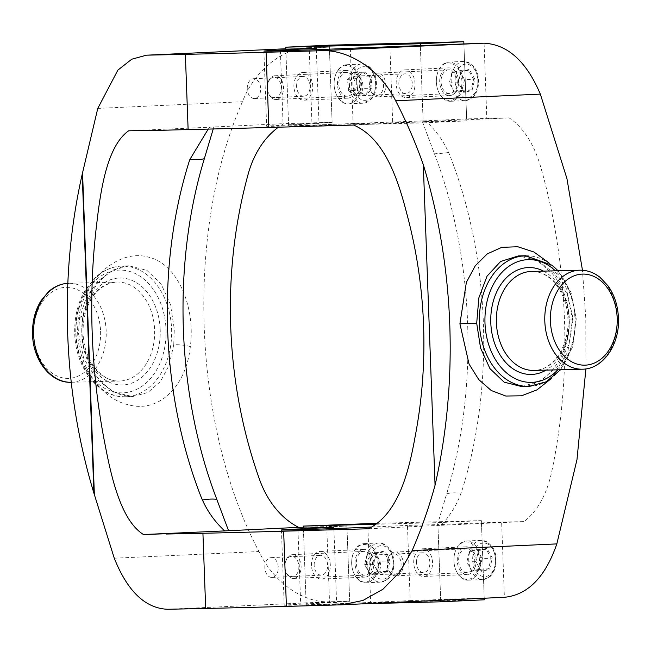 <?xml version="1.0" encoding="UTF-8"?>
<svg xmlns="http://www.w3.org/2000/svg" width="651" height="651" viewBox="0 0 651 651"><rect width="100%" height="100%" fill="white"/><g stroke="black" fill="none" stroke-linecap="round" stroke-linejoin="round"><path stroke-width="0.49" stroke-dasharray="3.25 2.44" d="M314.173 565.434A9.903 6.73 87.4 0 1 320.447 555.368A9.903 6.73 87.4 0 1 327.624 565.092A9.903 6.73 87.4 0 1 321.358 575.15A9.903 6.73 87.4 0 1 314.173 565.434M264.819 567.713A9.903 6.73 87.4 0 1 271.093 557.647A9.903 6.73 87.4 0 1 278.27 567.371A9.903 6.73 87.4 0 1 272.004 577.429A9.903 6.73 87.4 0 1 264.819 567.713M416.412 562.814A9.903 6.73 87.4 0 1 422.686 552.756A9.903 6.73 87.4 0 1 429.872 562.472A9.903 6.73 87.4 0 1 423.598 572.538A9.903 6.73 87.4 0 1 416.412 562.814M367.066 565.092A9.903 6.73 87.4 0 1 373.332 555.034A9.903 6.73 87.4 0 1 380.518 564.751A9.903 6.73 87.4 0 1 374.244 574.817A9.903 6.73 87.4 0 1 367.066 565.092M398.851 83.898A9.903 6.73 87.4 0 1 405.125 73.84A9.903 6.73 87.4 0 1 412.311 83.556A9.903 6.73 87.4 0 1 406.037 93.622A9.903 6.73 87.4 0 1 398.851 83.898M349.506 86.176A9.903 6.73 87.4 0 1 355.772 76.118A9.903 6.73 87.4 0 1 362.957 85.834A9.903 6.73 87.4 0 1 356.683 95.9A9.903 6.73 87.4 0 1 349.506 86.176M296.612 86.518A9.903 6.73 87.4 0 1 302.886 76.452A9.903 6.73 87.4 0 1 310.063 86.176A9.903 6.73 87.4 0 1 303.797 96.234A9.903 6.73 87.4 0 1 296.612 86.518M247.258 88.796A9.903 6.73 87.4 0 1 253.532 78.73A9.903 6.73 87.4 0 1 260.709 88.455A9.903 6.73 87.4 0 1 254.443 98.513A9.903 6.73 87.4 0 1 247.258 88.796M173.736 344.802L169.17 365.113L160.398 381.592L147.883 392.488L132.584 396.549L113.543 392.13L96.161 378.67L83.637 358.156L78.494 333.548L79.568 317.851L86.306 297.474L98.049 280.923L113.038 269.978L129.24 265.885L146.849 270.32L161.041 283.844L170.44 304.448L174.297 329.121L173.736 344.802A11.881 2.156 -173.4 0 1 190.344 346.56C195.56 306.385 177.373 264.054 149.136 257.332C121.346 248.511 85.639 275.519 79.088 315.678C71.008 355.772 97.528 398.03 128.125 404.71C158.665 413.499 186.292 386.604 190.344 346.56M521.76 386.588L540.753 381.038L557.59 366.236L568.998 344.477L572.514 319.071L567.355 294.309L554.831 273.794L537.441 260.335L518.416 255.924C526.122 255.949 533.039 258.016 539.174 262.125L552.43 273.745C562.773 286.155 568.413 301.275 569.348 319.104L572.514 319.071M548.964 262.858L566.044 287.587L573.149 318.892L567.802 351.914L551.251 378.589M585.9 368.881L585.802 318.152L582.466 270.255M350.319 48.28L353.078 123.487L423.101 120.915L420.343 45.716L423.174 122.893L288.645 126.343L285.813 49.159L329.365 47.149L332.124 122.347L311.943 122.868L309.184 47.669C282.518 47.897 254.362 70.715 242.473 101.727C185.177 231.195 192.297 425.494 258.968 551.527C273.103 581.815 302.878 603.021 329.504 601.776L326.745 526.578L346.926 526.065L349.685 601.264L330.415 601.76A106.943 72.66 87.4 0 1 329.504 601.776M423.101 120.915L466.653 118.905L509.082 117.88A91.099 54.399 87.5 0 1 540.517 166.371A396.085 236.508 87.5 0 1 551.714 471.747A91.099 54.399 87.5 0 1 523.884 521.597L501.636 522.102L504.387 597.301A106.943 72.66 87.4 0 1 503.475 597.325L410.211 600.613L407.453 525.414L437.903 524.633L440.662 599.831M333.882 528.588L336.591 602.492L306.133 603.274L349.685 601.264M336.591 602.492L300.681 604.193A51.494 0.529 -2.1 0 0 284.202 605.186A51.494 0.529 -2.1 0 0 315.076 604.535A51.494 0.529 -2.1 0 0 370.639 602.403L410.211 600.613M310.096 47.637L309.184 47.669A106.943 72.66 87.4 0 1 310.096 47.637L329.365 47.149M501.636 522.102L437.903 524.633M371.339 527.041L407.453 525.414M364.161 603.77L306.206 605.251L303.374 528.075L346.926 526.065M303.35 527.229L326.745 526.578M163.287 534.105L166.689 534.032M340.18 529.58L335.883 529.694L340.172 529.312M368.45 528.767L441.142 525.284C450.044 515.763 456.685 505.038 461.063 493.108L462.039 490.341C494.825 385.661 490.162 257.999 449.751 155.158L448.572 152.456C443.331 140.779 435.918 130.485 426.34 121.566L509.082 117.88M523.884 521.597L441.142 525.284M320.853 125.993L325.386 126.131M332.124 122.347L288.572 124.357L319.031 123.584L283.12 125.277A51.494 0.529 177.9 0 0 266.641 126.27A51.494 0.529 177.9 0 0 297.515 125.619A51.494 0.529 177.9 0 0 353.078 123.487M426.34 121.566L353.648 125.057M321.081 125.985L325.378 125.863M151.284 130.338L148.477 130.395M208.23 129.093L209.858 127.189L128.654 130.81M209.858 127.189L283.852 123.641A91.099 68.689 -92.8 0 0 278.4 127.214M311.943 122.868L283.852 123.641M481.455 522.623L484.214 597.821M329.292 45.171L332.189 124.325L466.726 120.883L463.894 43.707L466.653 118.905M484.075 43.194L486.826 118.392M297.955 529.768L300.681 604.193M367.88 527.196L370.639 602.403M316.321 49.671L319.031 123.584M280.394 50.851L283.12 125.277M392.651 121.696L389.892 46.498M213.772 127.01L213.243 128.971M422.426 121.753L435.218 155.833C474.026 258.74 478.68 386.409 447.506 491.017L437.228 525.463M285.813 49.159L288.572 124.357M303.374 528.075L306.133 603.274M311.479 565.499A13.866 9.415 87.4 0 1 320.259 551.413A13.866 9.415 87.4 0 1 330.317 565.019A13.866 9.415 87.4 0 1 321.537 579.113A13.866 9.415 87.4 0 1 311.479 565.499M355.031 563.489A13.866 9.415 87.4 0 1 363.803 549.403A13.866 9.415 87.4 0 1 373.861 563.009A13.866 9.415 87.4 0 1 365.089 577.103A13.866 9.415 87.4 0 1 355.031 563.489M413.727 562.887A13.866 9.415 87.4 0 1 422.499 548.793A13.866 9.415 87.4 0 1 432.557 562.407A13.866 9.415 87.4 0 1 423.785 576.493A13.866 9.415 87.4 0 1 413.727 562.887M457.271 560.877A13.866 9.415 87.4 0 1 466.051 546.783A13.866 9.415 87.4 0 1 476.109 560.397A13.866 9.415 87.4 0 1 467.328 574.483A13.866 9.415 87.4 0 1 457.271 560.877M376.603 523.323L481.382 520.637L484.222 598.228M484.287 599.799L349.758 603.241L346.853 524.088M375.391 524.25L437.838 522.655L440.678 600.238M481.382 520.637L437.838 522.655M349.758 603.241L306.206 605.251M293.918 86.583A13.866 9.415 87.4 0 1 302.699 72.497A13.866 9.415 87.4 0 1 312.757 86.103A13.866 9.415 87.4 0 1 303.976 100.197A13.866 9.415 87.4 0 1 293.918 86.583M337.47 84.573A13.866 9.415 87.4 0 1 346.242 70.487A13.866 9.415 87.4 0 1 356.3 84.093A13.866 9.415 87.4 0 1 347.528 98.187A13.866 9.415 87.4 0 1 337.47 84.573M396.166 83.971A13.866 9.415 87.4 0 1 404.938 69.877A13.866 9.415 87.4 0 1 414.996 83.491A13.866 9.415 87.4 0 1 406.224 97.577A13.866 9.415 87.4 0 1 396.166 83.971M439.71 81.961A13.866 9.415 87.4 0 1 448.49 67.867A13.866 9.415 87.4 0 1 458.548 81.481A13.866 9.415 87.4 0 1 449.768 95.567A13.866 9.415 87.4 0 1 439.71 81.961M466.726 120.883L423.174 122.893M332.189 124.325L288.645 126.343M352.378 556.353A18.814 12.784 -92.6 0 0 352.297 556.703A18.814 12.784 -92.6 0 0 352.948 570.894A18.814 12.784 -92.6 0 0 365.187 582.051A18.814 12.784 -92.6 0 0 376.514 570.154A18.814 12.784 -92.6 0 0 368.702 545.758A18.814 12.784 -92.6 0 0 352.378 556.353M377.604 570.414A19.603 13.321 87.4 0 1 365.927 582.808A19.603 13.321 87.4 0 1 353.045 571.187A19.603 13.321 87.4 0 1 352.362 556.402A19.603 13.321 87.4 0 1 352.451 556.035A19.603 13.321 87.4 0 1 364.121 543.642A19.603 13.321 87.4 0 1 377.604 570.414M285.26 562.822A10.302 6.998 -92.6 0 0 285.219 563.017A10.302 6.998 -92.6 0 0 285.577 570.781A10.302 6.998 -92.6 0 0 292.275 576.892A10.302 6.998 -92.6 0 0 298.475 570.382A10.302 6.998 -92.6 0 0 294.203 557.028A10.302 6.998 -92.6 0 0 285.26 562.822M300.656 570.903A11.881 8.072 87.4 0 1 293.577 578.422A11.881 8.072 87.4 0 1 285.765 571.375A11.881 8.072 87.4 0 1 285.358 562.415A11.881 8.072 87.4 0 1 285.407 562.187A11.881 8.072 87.4 0 1 292.478 554.676A11.881 8.072 87.4 0 1 300.656 570.903M356.821 558.892A11.881 8.072 -92.6 0 0 364.991 575.118A11.881 8.072 -92.6 0 0 372.071 567.607A11.881 8.072 -92.6 0 0 363.901 551.381A11.881 8.072 -92.6 0 0 356.821 558.892M390.12 560.625L384.66 550.966L376.4 552.789L373.609 564.262L379.069 573.93L387.329 572.107L390.12 560.625L388.932 560.788L386.344 571.423L378.695 573.108L373.641 564.157L376.229 553.529L383.87 551.845L388.932 560.788L379.932 561.203L377.344 571.838L386.344 571.423L387.329 572.107M377.344 571.838L369.695 573.523L378.695 573.108L379.069 573.93M369.695 573.523L364.641 564.572L367.229 553.944L374.87 552.26L383.87 551.845L384.66 550.966M374.87 552.26L379.932 561.203M367.229 553.944L376.229 553.529L376.4 552.789M364.641 564.572L373.609 564.262M454.618 553.732A18.814 12.784 -92.6 0 0 454.536 554.082A18.814 12.784 -92.6 0 0 455.195 568.274A18.814 12.784 -92.6 0 0 467.426 579.431A18.814 12.784 -92.6 0 0 478.762 567.534A18.814 12.784 -92.6 0 0 470.95 543.146A18.814 12.784 -92.6 0 0 454.618 553.732M479.844 567.794A19.603 13.321 87.4 0 1 468.175 580.196A19.603 13.321 87.4 0 1 455.285 568.567A19.603 13.321 87.4 0 1 454.601 553.781A19.603 13.321 87.4 0 1 454.691 553.415A19.603 13.321 87.4 0 1 466.368 541.022A19.603 13.321 87.4 0 1 479.844 567.794M387.508 560.21A10.302 6.998 -92.6 0 0 387.459 560.397A10.302 6.998 -92.6 0 0 387.817 568.168A10.302 6.998 -92.6 0 0 394.514 574.272A10.302 6.998 -92.6 0 0 400.715 567.762A10.302 6.998 -92.6 0 0 396.443 554.408A10.302 6.998 -92.6 0 0 387.508 560.21M402.896 568.29A11.881 8.072 87.4 0 1 395.824 575.801A11.881 8.072 87.4 0 1 388.012 568.754A11.881 8.072 87.4 0 1 387.597 559.795A11.881 8.072 87.4 0 1 387.646 559.575A11.881 8.072 87.4 0 1 394.726 552.064A11.881 8.072 87.4 0 1 402.896 568.29M459.069 556.279A11.881 8.072 -92.6 0 0 467.239 572.506A11.881 8.072 -92.6 0 0 474.31 564.995A11.881 8.072 -92.6 0 0 466.14 548.76A11.881 8.072 -92.6 0 0 459.069 556.279M492.368 558.013L486.899 548.345L478.648 550.168L475.848 561.65L481.309 571.309L489.568 569.495L492.368 558.013L491.171 558.176L488.584 568.803L480.934 570.488L475.881 561.544L478.469 550.909L486.118 549.224L491.171 558.176L482.171 558.591L479.584 569.218L488.584 568.803L489.568 569.495M479.584 569.218L471.942 570.903L480.934 570.488L481.309 571.309M471.942 570.903L466.881 561.959L469.469 551.324L477.118 549.639L486.118 549.224L486.899 548.345M477.118 549.639L482.171 558.591M469.469 551.324L478.469 550.909L478.648 550.168M466.881 561.959L475.848 561.65M338.894 69.234A18.814 12.784 -92.6 0 0 334.736 77.786A18.814 12.784 -92.6 0 0 335.387 91.978A18.814 12.784 -92.6 0 0 354.876 99.44A18.814 12.784 -92.6 0 0 356.878 73.14A18.814 12.784 -92.6 0 0 338.894 69.234M355.796 100.051A19.603 13.321 87.4 0 1 348.366 103.891A19.603 13.321 87.4 0 1 335.485 92.271A19.603 13.321 87.4 0 1 334.801 77.485A19.603 13.321 87.4 0 1 339.138 68.567A19.603 13.321 87.4 0 1 346.56 64.726A19.603 13.321 87.4 0 1 359.897 77.876A19.603 13.321 87.4 0 1 355.796 100.051M269.929 79.422A10.302 6.998 -92.6 0 0 267.659 84.101A10.302 6.998 -92.6 0 0 268.017 91.872A10.302 6.998 -92.6 0 0 278.685 95.957A10.302 6.998 -92.6 0 0 279.784 81.554A10.302 6.998 -92.6 0 0 269.929 79.422M280.516 97.17A11.881 8.072 87.4 0 1 276.016 99.505A11.881 8.072 87.4 0 1 268.204 92.458A11.881 8.072 87.4 0 1 267.797 83.499A11.881 8.072 87.4 0 1 270.417 78.096A11.881 8.072 87.4 0 1 274.917 75.76A11.881 8.072 87.4 0 1 283.006 83.735A11.881 8.072 87.4 0 1 280.516 97.17M341.84 74.792A11.881 8.072 -92.6 0 0 339.35 88.235A11.881 8.072 -92.6 0 0 347.431 96.202A11.881 8.072 -92.6 0 0 351.931 93.874A11.881 8.072 -92.6 0 0 354.421 80.431A11.881 8.072 -92.6 0 0 346.34 72.464A11.881 8.072 -92.6 0 0 341.84 74.792M372.128 88.438L370.867 76.183L363.038 71.268L356.479 78.616L357.741 90.88L365.569 95.795L372.128 88.438L370.964 88.105L364.894 94.908L357.651 90.367L356.479 79.007L362.558 72.204L369.801 76.753L370.964 88.105L361.964 88.52L355.894 95.323L364.894 94.908L365.569 95.795M355.894 95.323L348.651 90.782L357.651 90.367L357.741 90.88M348.651 90.782L347.479 79.422L353.558 72.619L360.8 77.168L369.801 76.753L370.867 76.183M360.8 77.168L361.964 88.52M353.558 72.619L362.558 72.204L363.038 71.268M347.479 79.422L356.479 78.616M437.057 74.816A18.814 12.784 -92.6 0 0 436.976 75.166A18.814 12.784 -92.6 0 0 437.627 89.358A18.814 12.784 -92.6 0 0 449.865 100.514A18.814 12.784 -92.6 0 0 461.201 88.617A18.814 12.784 -92.6 0 0 453.389 64.229A18.814 12.784 -92.6 0 0 437.057 74.816M462.283 88.878A19.603 13.321 87.4 0 1 450.614 101.279A19.603 13.321 87.4 0 1 437.724 89.651A19.603 13.321 87.4 0 1 437.041 74.865A19.603 13.321 87.4 0 1 437.13 74.499A19.603 13.321 87.4 0 1 448.808 62.105A19.603 13.321 87.4 0 1 462.283 88.878M369.947 81.294A10.302 6.998 -92.6 0 0 369.898 81.481A10.302 6.998 -92.6 0 0 370.256 89.252A10.302 6.998 -92.6 0 0 376.953 95.355A10.302 6.998 -92.6 0 0 383.154 88.845A10.302 6.998 -92.6 0 0 378.882 75.492A10.302 6.998 -92.6 0 0 369.947 81.294M385.335 89.374A11.881 8.072 87.4 0 1 378.255 96.885A11.881 8.072 87.4 0 1 370.452 89.838A11.881 8.072 87.4 0 1 370.037 80.879A11.881 8.072 87.4 0 1 370.085 80.659A11.881 8.072 87.4 0 1 377.165 73.148A11.881 8.072 87.4 0 1 385.335 89.374M441.508 77.363A11.881 8.072 -92.6 0 0 449.678 93.589A11.881 8.072 -92.6 0 0 456.75 86.078A11.881 8.072 -92.6 0 0 448.58 69.852A11.881 8.072 -92.6 0 0 441.508 77.363M474.807 79.097L469.338 69.429L461.087 71.252L458.288 82.734L463.748 92.393L472.008 90.579L474.807 79.097L473.611 79.259L471.023 89.887L463.374 91.571L458.32 82.628L460.908 71.992L468.557 70.308L473.611 79.259L464.611 79.674L462.023 90.302L471.023 89.887L472.008 90.579M462.023 90.302L454.382 91.986L463.374 91.571L463.748 92.393M454.382 91.986L449.32 83.043L451.908 72.407L459.557 70.723L468.557 70.308L469.338 69.429M459.557 70.723L464.611 79.674M451.908 72.407L460.908 71.992L461.087 71.252M449.32 83.043L458.288 82.734M75.801 333.613A65.352 47.946 88.5 0 0 125.374 396.736A65.352 47.946 88.5 0 0 171.604 329.194A65.352 47.946 88.5 0 0 122.03 266.072A65.352 47.946 88.5 0 0 75.801 333.613M166.013 329.398A61.389 45.041 -91.5 0 1 123.267 392.822A61.389 45.041 -91.5 0 1 76.021 333.548A61.389 45.041 -91.5 0 1 118.767 270.124A61.389 45.041 -91.5 0 1 166.013 329.398M160.203 329.658A53.472 39.231 88.5 0 0 119.06 278.042A53.472 39.231 88.5 0 0 81.823 333.279A53.472 39.231 88.5 0 0 122.974 384.904A53.472 39.231 88.5 0 0 160.203 329.658M82.034 333.214A49.509 36.326 -91.5 0 1 117.058 282.046A49.509 36.326 -91.5 0 1 154.612 329.862A49.509 36.326 -91.5 0 1 119.589 381.038A49.509 36.326 -91.5 0 1 82.034 333.214M71.162 382.275A49.509 36.326 88.5 0 0 106.186 331.107A49.509 36.326 88.5 0 0 68.624 283.283A49.509 36.326 88.5 0 0 67.842 283.315L117.058 282.046C103.859 282.851 95.192 292.193 91.27 299.191C85.476 308.989 82.75 320.325 83.092 333.206C83.572 359.93 101.768 382.381 119.589 381.038L71.26 382.275M100.588 331.31A45.554 33.421 -91.5 0 1 68.876 378.369A45.554 33.421 -91.5 0 1 33.819 334.394A45.554 33.421 -91.5 0 1 65.531 287.335A45.554 33.421 -91.5 0 1 100.588 331.31M579.838 270.198A49.509 36.326 -91.5 0 1 617.392 318.022A49.509 36.326 -91.5 0 1 582.376 369.19M525.626 255.737A65.352 47.946 -91.5 0 1 575.199 318.86A65.352 47.946 -91.5 0 1 528.97 386.409M557.874 369.817A61.389 45.041 88.5 0 0 574.979 318.925A61.389 45.041 88.5 0 0 555.344 270.824M543.528 271.133A53.472 39.231 -91.5 0 1 569.177 319.193A53.472 39.231 -91.5 0 1 546.067 370.118M568.966 319.259A49.509 36.326 88.5 0 0 531.411 271.443C549.232 270.1 567.428 292.551 567.908 319.267C569.446 346.511 552.186 370.907 533.942 370.427A49.509 36.326 88.5 0 0 568.966 319.259M79.088 315.678A11.881 1.465 9.7 0 1 82.726 317.395A11.881 1.465 9.7 0 1 79.568 317.851M573.149 318.892L569.348 319.104C569.682 334.24 566.354 347.87 559.372 360.003C554.733 367.88 549.257 374.122 542.942 378.711C534.357 384.318 527.294 386.946 521.752 386.588M97.772 108.408L242.473 101.727M114.267 558.208L258.968 551.527M167.624 609.271L330.415 601.76M340.676 604.844L503.475 597.325M461.063 493.108A39.605 13.761 17.4 0 0 446.741 493.767M448.572 152.456A39.605 13.036 -21.5 0 1 434.25 153.115M392.667 568.624A16.836 11.441 87.4 0 1 378.052 578.096A16.836 11.441 87.4 0 1 371.062 556.271A16.836 11.441 87.4 0 1 385.677 546.799A16.836 11.441 87.4 0 1 392.667 568.624M367.254 555.352A19.603 13.321 -92.6 0 0 380.737 582.124A19.603 13.321 -92.6 0 0 392.407 569.731A19.603 13.321 -92.6 0 0 378.931 542.958A19.603 13.321 -92.6 0 0 367.254 555.352M494.906 566.004A16.836 11.441 87.4 0 1 480.3 575.484A16.836 11.441 87.4 0 1 473.31 553.659A16.836 11.441 87.4 0 1 487.916 544.179A16.836 11.441 87.4 0 1 494.906 566.004M469.501 552.732A19.603 13.321 -92.6 0 0 482.977 579.512A19.603 13.321 -92.6 0 0 494.654 567.111A19.603 13.321 -92.6 0 0 481.17 540.338A19.603 13.321 -92.6 0 0 469.501 552.732M371.452 97.048A16.836 11.441 87.4 0 1 355.356 93.549A16.836 11.441 87.4 0 1 357.155 70.015A16.836 11.441 87.4 0 1 373.251 73.514A16.836 11.441 87.4 0 1 371.452 97.048M353.941 67.883A19.603 13.321 -92.6 0 0 349.839 90.058A19.603 13.321 -92.6 0 0 363.177 103.208A19.603 13.321 -92.6 0 0 370.598 99.367A19.603 13.321 -92.6 0 0 374.699 77.192A19.603 13.321 -92.6 0 0 361.37 64.042A19.603 13.321 -92.6 0 0 353.941 67.883M477.346 87.088A16.836 11.441 87.4 0 1 462.739 96.568A16.836 11.441 87.4 0 1 455.749 74.743A16.836 11.441 87.4 0 1 470.356 65.263A16.836 11.441 87.4 0 1 477.346 87.088M451.932 73.815A19.603 13.321 -92.6 0 0 465.416 100.596A19.603 13.321 -92.6 0 0 477.093 88.194A19.603 13.321 -92.6 0 0 463.61 61.422A19.603 13.321 -92.6 0 0 451.932 73.815M271.093 557.647L320.447 555.368M373.332 555.034L422.686 552.756M355.772 76.118L405.125 73.84M253.532 78.73L302.886 76.452M125.374 396.736C98.862 398.119 75.37 367.791 74.751 333.629C74.279 316.866 77.974 302.015 85.851 289.068L95.811 277.066C103.647 270.084 112.387 266.414 122.03 266.072L129.24 265.885C125.09 265.421 118.856 267.48 110.54 272.069C104.494 275.918 99.066 281.322 94.257 288.287C88.528 296.693 84.687 306.401 82.726 317.395C79.52 340.489 84.402 360.442 97.373 377.271C108.75 390.836 118.824 394.384 123.617 395.491L132.584 396.549L125.374 396.736M560.592 369.744L572.693 346.674L576.249 318.852L571 292.307L558.062 270.759M281.444 529.979L284.202 605.186M263.883 51.063L266.641 126.27M254.443 98.513L303.797 96.234M356.683 95.9L406.037 93.622M374.244 574.817L423.598 572.538M272.004 577.429L321.358 575.15M363.803 549.403L320.259 551.413M466.051 546.783L422.499 548.793M467.328 574.483L423.785 576.493M365.089 577.103L321.537 579.113M346.242 70.487L302.699 72.497M448.49 67.867L404.938 69.877M449.768 95.567L406.224 97.577M347.528 98.187L303.976 100.197M285.577 570.781L285.765 571.375M285.219 563.017L285.358 562.415M293.577 578.422L364.991 575.118M364.121 543.642L378.931 542.958C390.657 545.514 395.45 554.318 393.326 569.373C390.746 577.974 386.775 579.968 386.604 580.082L380.737 582.124L365.927 582.808M292.478 554.676L363.901 551.381M387.817 568.168L388.012 568.754M387.459 560.397L387.597 559.795M395.824 575.801L467.239 572.506M466.368 541.022L481.17 540.338C492.897 542.901 497.698 551.706 495.566 566.752C492.994 575.354 489.015 577.347 488.852 577.461L482.977 579.512L468.175 580.196M394.726 552.064L466.14 548.76M268.017 91.872L268.204 92.458M267.659 84.101L267.797 83.499M276.016 99.505L347.431 96.202M346.56 64.726L361.37 64.042C376.644 63.961 380.859 88.959 371.493 98.985L363.177 103.208L348.366 103.891M274.917 75.76L346.34 72.464M370.256 89.252L370.452 89.838M369.898 81.481L370.037 80.879M378.255 96.885L449.678 93.589M448.808 62.105L463.61 61.422C475.336 63.985 480.137 72.79 478.005 87.836C475.433 96.438 471.454 98.431 471.291 98.545L465.416 100.596L450.614 101.279M377.165 73.148L448.58 69.852"/><path stroke-width="0.98" d="M551.251 378.589L537.01 389.859L521.427 395.808L505.794 396.036L491.253 390.51L478.762 379.59L469.037 364.039L459.915 323.799L466.36 282.363L475.23 265.836L487.265 253.89L501.766 247.364L517.732 246.729L533.934 252.01L548.964 262.858M476.695 323.213L480.56 348.025L489.951 368.612L504.134 382.145L521.752 386.588L528.97 386.409A65.352 47.946 -91.5 0 1 479.396 323.287A65.352 47.946 -91.5 0 1 525.626 255.737L518.416 255.924L500.66 261.45L487.038 276.162L478.859 297.824L476.695 323.213L459.915 323.799M147.305 55.156L185.364 54.35A396.085 4.061 177.9 0 0 266.088 52.283L320.365 50.729C348.716 48.915 380.656 70.153 395.637 100.783C406.24 121.176 415.46 142.479 423.305 164.687A439.653 298.719 87.4 0 1 449.76 324.434A439.653 298.719 87.4 0 1 435.055 485.231C428.854 507.837 421.213 529.621 412.132 550.583L399.787 571.993L382.894 589.277L362.908 600.474L341.873 604.803L286.407 606.398A396.085 4.061 177.9 0 1 205.683 608.465L167.624 609.271C145.328 608.376 127.539 591.352 114.267 558.208L93.907 493.149A439.653 298.719 87.4 0 1 82.213 174.232L97.772 108.408L117.855 70.137L131.754 59.217L146.467 55.189L285.805 48.76L146.467 55.189M582.466 270.255L566.94 178.602L540.338 94.102C526.415 61.43 507.658 44.455 484.075 43.194A106.943 72.66 87.4 0 0 483.156 43.21L350.319 48.28A51.494 0.529 -2.1 0 1 294.757 50.42A51.494 0.529 -2.1 0 1 263.883 51.063A51.494 0.529 -2.1 0 1 280.361 50.078L280.394 50.851M412.132 550.583L556.833 543.902C545.326 577.16 527.839 594.957 504.387 597.301L341.873 604.803M556.833 543.902L576.973 459.655L585.9 368.881M463.894 43.707L463.821 41.729L329.292 45.171L285.74 47.181L285.813 49.159L316.272 48.377L280.361 50.078M166.461 534.04L202.925 533.267L205.683 608.465M376.603 523.323L303.301 526.098L303.374 528.075L333.833 527.294L297.922 528.986A51.494 0.529 -2.1 0 0 281.444 529.979A51.494 0.529 -2.1 0 0 312.317 529.336A51.494 0.529 -2.1 0 0 367.88 527.196L371.339 527.041M278.4 127.214A91.099 68.689 -92.8 0 0 248.243 173.85A396.085 298.638 -92.8 0 0 259.44 479.226A91.099 68.689 -92.8 0 0 298.654 527.359L303.35 527.229M298.654 527.359L224.66 530.907C215.082 521.988 207.669 511.694 202.428 500.025L201.249 497.315C160.862 394.539 156.159 266.877 188.961 162.132L189.937 159.365L208.23 129.093M151.886 130.314L128.654 130.81C108.172 145.181 101.149 185.722 97.04 221.21C92.434 257.983 90.831 295.521 92.222 333.817C93.654 372.095 98.041 409.528 105.372 446.114C112.184 481.846 122.128 521.093 143.456 534.528L224.66 530.907M143.456 534.528L163.271 533.836M148.493 130.664L188.123 129.549A396.085 4.061 -2.1 0 0 268.839 127.482L353.648 125.057C383.846 138.077 397.403 177.162 406.566 212.779C416.445 249.252 422.108 286.627 423.557 324.898C424.948 363.201 422.068 400.796 414.931 437.692C408.527 473.277 397.875 513.981 368.45 528.767L283.649 531.2A396.085 4.061 177.9 0 1 202.925 533.267M151.187 130.338L151.65 130.322M333.833 527.294L333.882 528.588M297.922 528.986L297.955 529.768M316.272 48.377L316.321 49.671M185.364 54.35L188.123 129.549M266.088 52.283L268.839 127.482M283.649 531.2L286.407 606.398M423.305 164.687L435.055 485.231M213.243 128.971L203.494 161.464C172.303 266.129 176.999 393.798 215.782 496.648L228.574 530.728M484.222 598.228L484.287 599.799L440.735 601.809L364.161 603.77M440.678 600.238L440.735 601.809M303.301 526.098L375.391 524.25M285.74 47.181L420.269 43.739L420.343 45.716M463.821 41.729L420.269 43.739M67.842 283.315A49.509 36.326 88.5 0 0 33.608 334.459A49.509 36.326 88.5 0 0 71.162 382.275C50.811 383.301 33.014 360.272 32.55 334.468C32.192 321.838 34.983 310.625 40.94 300.835L48.516 291.705C54.505 286.367 61.21 283.559 68.624 283.283M582.376 369.19A49.509 36.326 -91.5 0 1 544.814 321.374A49.509 36.326 -91.5 0 1 579.838 270.198L531.411 271.443A49.509 36.326 88.5 0 0 496.387 322.611A49.509 36.326 88.5 0 0 533.942 370.427L582.376 369.19C603.168 369.198 619.923 344.298 618.45 318.005C617.913 305.864 614.536 295.261 608.303 286.18L600.271 277.513C594.029 272.525 587.226 270.092 579.838 270.198M550.412 321.171A45.554 33.421 88.5 0 0 585.469 365.146A45.554 33.421 88.5 0 0 617.181 318.087A45.554 33.421 88.5 0 0 582.124 274.112A45.554 33.421 88.5 0 0 550.412 321.171M555.344 270.824A61.389 45.041 88.5 0 0 507.935 267A61.389 45.041 88.5 0 0 484.987 323.083A61.389 45.041 88.5 0 0 511.344 376.465A61.389 45.041 88.5 0 0 557.874 369.817M546.067 370.118A53.472 39.231 -91.5 0 1 490.797 322.815A53.472 39.231 -91.5 0 1 543.528 271.133M395.637 100.783L540.338 94.102M320.365 50.729L483.156 43.21M82.547 172.605L94.362 494.76M93.907 493.149L82.213 174.232M202.428 500.025A39.605 13.036 -21.5 0 1 216.75 499.358M189.937 159.365A39.605 13.761 17.4 0 0 204.259 158.706M528.97 386.409L546.043 381.844L560.592 369.744M558.062 270.759L552.251 265.291L525.626 255.737"/></g></svg>
